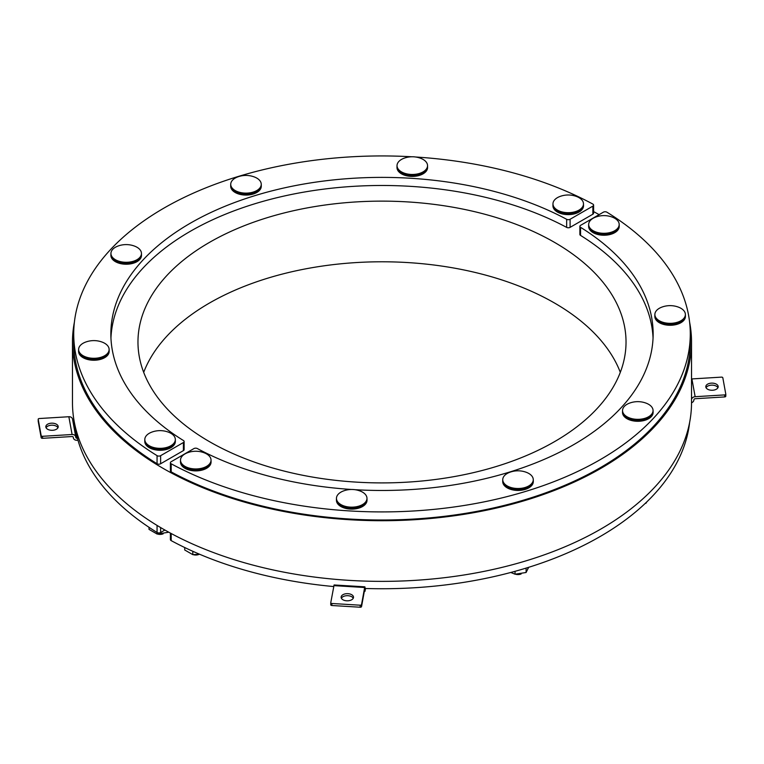 <?xml version="1.0" encoding="UTF-8"?>
<svg xmlns="http://www.w3.org/2000/svg" width="764" height="764" viewBox="0 0 764 764"><rect width="100%" height="100%" fill="white"/><g stroke="black" fill="none" stroke-linecap="round" stroke-linejoin="round"><path stroke-width="1.15" d="M510.791 572.465L515.051 574.203L526.1 572.494L528.65 567.318M526.1 572.494L526.1 568.11M515.051 574.203L515.051 571.319M74.385 422.482A308.284 177.983 0 0 0 75.407 429.358A308.284 177.983 0 0 0 77.403 438.23A308.284 177.983 0 0 0 157.059 532.47A2.473 1.432 0 0 0 160.621 532.508L164.89 530.044M72.675 419.961A1.242 1.003 169.7 0 0 73.783 420.477L74.013 420.467M77.403 438.23L77.021 438.249A1.242 1.003 -10.3 0 1 75.789 437.314A3.715 3.018 169.7 0 0 75.751 436.874A3.715 3.018 169.7 0 0 72.093 434.506L42.545 436.301A1.242 0.716 180 0 1 41.18 435.661L38.21 419.312A1.242 0.716 180 0 1 38.2 419.235A1.242 0.716 180 0 1 39.308 418.529L68.855 416.733A3.715 3.018 -10.3 0 1 72.513 419.102L75.751 436.874M38.21 421.184A1.242 0.716 -0 0 0 38.2 421.26A1.242 0.716 -0 0 0 38.21 421.336L38.21 419.312M58.169 426.369A6.188 3.572 180 0 1 58.198 426.742A6.188 3.572 180 0 1 52.009 430.313A6.188 3.572 180 0 1 45.821 426.742A6.188 3.572 180 0 1 51.685 423.17A6.188 3.572 180 0 1 58.169 426.369M41.18 435.661L41.18 437.686A1.242 0.716 -0 0 0 42.545 438.316L72.093 436.531A1.242 1.003 -10.3 0 1 73.325 437.466A3.715 3.018 169.7 0 0 73.363 437.906A3.715 3.018 169.7 0 0 77.021 440.274L77.966 440.217M57.949 427.754A6.188 3.572 -0 0 0 52.009 425.185A6.188 3.572 -0 0 0 46.069 427.754M41.18 437.686L38.21 421.336M77.021 438.249L75.407 429.368A308.284 177.983 0 0 0 75.407 429.368L73.783 420.477M95.471 358.249A15.261 8.815 180 0 1 78.616 349.492A15.261 8.815 180 0 1 85.702 342.052A23.77 23.77 0 0 1 102.042 342.052A15.261 8.815 180 0 1 109.128 349.492A15.261 8.815 180 0 1 95.471 358.249M109.128 349.492L109.128 350.399A15.261 8.815 180 0 1 95.471 359.166A15.261 8.815 180 0 1 78.616 350.399A15.29 8.824 180 0 1 78.616 349.845M109.128 349.845A15.29 8.824 180 0 1 109.166 350.399A15.29 8.824 180 0 1 93.876 359.233A15.29 8.824 180 0 1 78.587 350.399L78.616 349.492M109.166 350.399L109.166 351.411A15.29 8.824 180 0 1 93.876 360.245A15.29 8.824 180 0 1 78.587 351.411L78.587 350.399M579.914 209.537A15.261 8.815 180 0 1 563.001 212.153A15.261 8.815 180 0 1 552.964 203.873A15.261 8.815 180 0 1 560.06 196.434A23.77 23.77 0 0 1 576.39 196.434A15.261 8.815 180 0 1 583.486 203.873A15.261 8.815 180 0 1 579.914 209.537M583.486 204.227A15.29 8.824 180 0 1 583.515 204.79A15.261 8.815 180 0 1 579.914 210.453A15.261 8.815 180 0 1 563.001 213.07A15.261 8.815 180 0 1 552.964 204.79A15.29 8.824 180 0 1 552.964 204.227M583.486 203.873L583.486 204.79A15.29 8.824 180 0 1 574.69 212.784A15.29 8.824 180 0 1 558.398 211.552A15.29 8.824 180 0 1 552.935 204.79L552.964 203.873M583.515 204.79L583.515 205.802A15.29 8.824 180 0 1 574.69 213.796A15.29 8.824 180 0 1 558.398 212.564A15.29 8.824 180 0 1 552.935 205.802L552.935 204.79M133.366 245.702A15.261 8.815 180 0 1 134.359 246.037A15.261 8.815 180 0 1 141.455 253.486A15.261 8.815 180 0 1 126.194 262.291A15.261 8.815 180 0 1 110.942 253.486A15.261 8.815 180 0 1 118.028 246.037A23.77 23.77 0 0 1 134.359 246.037M141.455 253.486L141.455 254.393A15.261 8.815 180 0 1 126.194 263.208A15.261 8.815 180 0 1 110.942 254.393A15.29 8.824 180 0 1 110.942 253.829M141.455 253.829A15.29 8.824 180 0 1 141.483 254.393A15.29 8.824 180 0 1 139.697 258.538A15.29 8.824 180 0 1 122.498 262.959A15.29 8.824 180 0 1 110.904 254.393L110.942 253.486M141.483 254.393L141.483 255.405A15.29 8.824 180 0 1 139.697 259.55A15.29 8.824 180 0 1 122.498 263.972A15.29 8.824 180 0 1 110.904 255.405L110.904 254.393M515.652 574.251A5.186 2.989 0 0 0 521.134 573.974M504.536 483.832A15.261 8.815 180 0 1 502.75 479.697A15.261 8.815 180 0 1 509.846 472.257A23.77 23.77 0 0 1 526.186 472.257A15.261 8.815 180 0 1 533.272 479.697A15.261 8.815 180 0 1 521.707 488.244A15.261 8.815 180 0 1 504.536 483.832M533.272 479.697L533.272 480.604A15.261 8.815 180 0 1 521.707 489.151A15.261 8.815 180 0 1 504.536 484.739A15.261 8.815 180 0 1 502.75 480.604L502.75 479.697M533.272 480.04A15.29 8.824 180 0 1 533.301 480.604A15.29 8.824 180 0 1 518.011 489.438A15.29 8.824 180 0 1 502.722 480.604A15.29 8.824 180 0 1 502.75 480.04M533.301 480.604L533.301 481.616A15.29 8.824 180 0 1 518.011 490.44A15.29 8.824 180 0 1 502.722 481.616L502.722 480.604M630.634 418.309A15.261 8.815 180 0 1 622.545 410.535A15.261 8.815 180 0 1 629.631 403.096A23.77 23.77 0 0 1 645.972 403.096A15.261 8.815 180 0 1 653.058 410.535A15.261 8.815 180 0 1 630.634 418.309M653.058 410.889A15.29 8.824 180 0 1 653.096 411.443A15.261 8.815 180 0 1 630.634 419.226A15.261 8.815 180 0 1 622.545 411.443L622.545 410.535M653.058 410.535L653.058 411.443A15.29 8.824 180 0 1 637.806 420.276A15.29 8.824 180 0 1 622.517 411.443A15.29 8.824 180 0 1 622.545 410.889M653.096 411.443L653.096 412.455A15.29 8.824 180 0 1 637.806 421.289A15.29 8.824 180 0 1 622.517 412.455L622.517 411.443M366.892 499.274A15.261 8.815 180 0 1 350.915 507.153A15.261 8.815 180 0 1 336.456 498.357A15.261 8.815 180 0 1 343.552 490.918A23.77 23.77 0 0 1 359.882 490.918A15.261 8.815 180 0 1 366.978 498.357A15.261 8.815 180 0 1 366.892 499.274M366.978 498.357L366.978 499.264A15.261 8.815 180 0 1 366.892 500.191A15.261 8.815 180 0 1 350.915 508.07A15.261 8.815 180 0 1 336.456 499.264A15.29 8.824 180 0 1 336.456 498.711M366.978 498.711A15.29 8.824 180 0 1 367.007 499.264A15.29 8.824 180 0 1 351.717 508.098A15.29 8.824 180 0 1 336.427 499.264L336.456 498.357M367.007 499.264L367.007 500.277A15.29 8.824 180 0 1 351.717 509.111A15.29 8.824 180 0 1 336.427 500.277L336.427 499.264M678.298 307.08A15.261 8.815 180 0 1 685.384 314.52A15.261 8.815 180 0 1 670.124 323.334A15.261 8.815 180 0 1 654.872 314.52A15.261 8.815 180 0 1 661.958 307.08A23.77 23.77 0 0 1 678.298 307.08M685.384 314.873A15.29 8.824 180 0 1 685.413 315.437A15.261 8.815 180 0 1 670.124 324.242A15.261 8.815 180 0 1 654.872 315.437L654.872 314.52M685.384 314.52L685.384 315.437A15.29 8.824 180 0 1 670.926 324.251A15.29 8.824 180 0 1 654.92 316.363A15.29 8.824 180 0 1 654.834 315.437A15.29 8.824 180 0 1 654.872 314.873M685.413 315.437L685.413 316.449A15.29 8.824 180 0 1 670.926 325.263A15.29 8.824 180 0 1 654.92 317.366A15.29 8.824 180 0 1 654.834 316.449L654.834 315.437M613.74 231.244A15.261 8.815 180 0 1 597.486 232.476A15.261 8.815 180 0 1 588.672 224.492A15.261 8.815 180 0 1 595.767 217.052A23.77 23.77 0 0 1 612.098 217.052A15.261 8.815 180 0 1 619.193 224.492A15.261 8.815 180 0 1 613.74 231.244M619.193 224.492L619.193 225.399A15.261 8.815 180 0 1 613.74 232.151A15.261 8.815 180 0 1 597.486 233.392A15.261 8.815 180 0 1 588.672 225.399A15.29 8.824 180 0 1 588.672 224.845M619.193 224.845A15.29 8.824 180 0 1 619.222 225.399A15.29 8.824 180 0 1 609.166 233.698A15.29 8.824 180 0 1 592.224 231.081A15.29 8.824 180 0 1 588.643 225.399L588.672 224.492M619.222 225.399L619.222 226.411A15.29 8.824 180 0 1 609.166 234.71A15.29 8.824 180 0 1 592.224 232.094A15.29 8.824 180 0 1 588.643 226.411L588.643 225.399M170.401 533.091L170.401 539.585A2.473 1.432 0 0 0 171.184 540.625A308.284 177.983 0 0 0 333.696 586.551M365.039 588.481A308.284 177.983 0 0 0 365.211 588.481A308.284 177.983 0 0 0 689.615 422.482M691.525 342.014L691.525 402.676A309.525 178.7 180 0 1 680.972 448.926A309.525 178.7 180 0 1 163.133 529.032A309.525 178.7 180 0 1 72.475 402.676L72.475 342.014A309.525 178.7 0 0 0 163.133 468.38A309.525 178.7 0 0 0 680.972 388.265A309.525 178.7 0 0 0 691.525 342.014A309.525 178.7 0 0 0 689.615 322.207M355.002 489.695A271.144 156.544 -0 0 0 653.144 333.935A271.144 156.544 -0 0 0 580.544 227.319A2.473 1.432 180 0 1 579.876 226.345A2.473 1.432 180 0 1 580.602 225.332L603.379 212.182A2.473 1.432 180 0 1 606.941 212.22A308.284 177.983 180 0 1 690.284 333.935A308.284 177.983 180 0 1 504.574 497.24A308.284 177.983 180 0 1 171.184 463.796A2.473 1.432 180 0 1 170.401 462.755A2.473 1.432 180 0 1 171.126 461.743L193.903 448.592A2.473 1.432 180 0 1 197.341 448.554A271.144 156.544 -0 0 0 351.354 489.466M690.284 333.935L690.284 342.014A308.284 177.983 180 0 1 679.779 388.083A308.284 177.983 180 0 1 171.184 471.885A2.473 1.432 180 0 1 170.401 470.844L170.401 462.755M653.048 337.974A271.144 156.544 0 0 0 580.544 235.407A2.473 1.432 180 0 1 579.876 234.433L579.876 226.345M209.441 441.64A244.031 140.891 0 0 0 475.389 472.181A244.031 140.891 0 0 0 626.031 342.014A244.031 140.891 0 0 0 554.559 242.398A244.031 140.891 0 0 0 288.611 211.857A244.031 140.891 0 0 0 137.969 342.014A244.031 140.891 0 0 0 209.441 441.64M620.311 372.345A244.031 140.891 0 0 0 554.559 303.05A244.031 140.891 0 0 0 313.574 267.438A244.031 140.891 0 0 0 143.689 372.345M691.525 378.963A3.715 3.018 -10.3 0 1 691.907 378.925L721.455 377.129A1.242 0.716 180 0 1 722.82 377.769L725.79 394.119A1.242 0.716 180 0 1 725.8 394.195A1.242 0.716 180 0 1 724.692 394.902L695.144 396.697A3.715 3.018 169.7 0 0 691.525 399.333M691.525 402.79A3.715 3.018 169.7 0 0 693.913 399.801A1.242 1.003 -10.3 0 1 695.144 398.722L724.692 396.927A1.242 0.716 0 0 0 725.8 396.22A1.242 0.716 0 0 0 725.79 396.144L725.79 394.272M717.931 387.701A6.188 3.572 0 0 0 711.991 385.142A6.188 3.572 0 0 0 706.051 387.701M705.831 387.061A6.188 3.572 180 0 1 705.802 386.689A6.188 3.572 180 0 1 711.991 383.117A6.188 3.572 180 0 1 718.179 386.689A6.188 3.572 180 0 1 712.315 390.261A6.188 3.572 180 0 1 705.831 387.061M365.211 588.481L364.877 586.828L364.648 587.506L361.544 604.563A1.242 0.716 180 0 1 360.178 605.203L331.863 603.484A1.242 0.716 180 0 1 330.755 602.777A1.242 0.716 180 0 1 330.764 602.701L334.088 584.966L364.877 586.828M360.178 605.203L360.178 607.227L331.863 605.508L331.863 603.484M330.764 602.844L330.764 604.725A1.242 0.716 0 0 0 330.755 604.792A1.242 0.716 0 0 0 331.863 605.508M360.178 607.227A1.242 0.716 0 0 0 361.544 606.587L364.648 589.531L364.944 591.403L365.574 588.49M353.254 598.25A6.188 3.572 0 0 0 347.964 595.7A6.188 3.572 0 0 0 341.374 598.25M347.964 593.676A6.188 3.572 180 0 1 353.503 597.238A6.188 3.572 180 0 1 347.314 600.81A6.188 3.572 180 0 1 341.126 597.238A6.188 3.572 180 0 1 347.964 593.676M211.036 460.491A15.29 8.824 180 0 1 211.065 461.055L211.065 462.067A15.29 8.824 180 0 1 195.775 470.891A15.29 8.824 180 0 1 180.485 462.067L180.485 461.055A15.29 8.824 180 0 1 180.514 460.491M211.065 461.055A15.29 8.824 180 0 1 195.775 469.879A15.29 8.824 180 0 1 180.485 461.055A15.261 8.815 180 0 0 195.775 469.86A15.261 8.815 180 0 0 211.036 461.055L211.036 460.138A15.261 8.815 180 0 1 195.775 468.953A15.261 8.815 180 0 1 180.514 460.138A15.261 8.815 180 0 1 184.086 454.475A15.261 8.815 180 0 1 187.6 452.699A23.77 23.77 0 0 1 203.94 452.699A15.261 8.815 180 0 1 211.036 460.138M193.407 554.693A5.186 2.989 0 0 0 198.898 554.425M73.716 333.935L73.716 342.014A308.284 177.983 0 0 0 157.059 463.729A2.473 1.432 0 0 0 160.621 463.767L183.398 450.617A2.473 1.432 0 0 0 184.124 449.604L184.124 441.516A2.473 1.432 180 0 1 183.398 442.528L160.621 455.678A2.473 1.432 180 0 1 157.059 455.64A308.284 177.983 180 0 1 73.716 333.935A308.284 177.983 180 0 1 411.777 156.773M415.616 157.002A308.284 177.983 180 0 1 592.816 204.064A2.473 1.432 180 0 1 593.599 205.105A2.473 1.432 180 0 1 592.874 206.118L570.097 219.268A2.473 1.432 180 0 1 566.659 219.306A271.144 156.544 0 0 0 273.722 190.408A271.144 156.544 0 0 0 110.856 333.935A271.144 156.544 0 0 0 183.456 440.541A2.473 1.432 180 0 1 184.124 441.516M110.952 337.974A271.144 156.544 180 0 1 120.101 301.503A271.144 156.544 180 0 1 566.659 227.395A2.473 1.432 0 0 0 570.097 227.357L592.874 214.207A2.473 1.432 0 0 0 593.599 213.194L593.599 205.105M599.11 214.646A309.525 178.7 0 0 0 593.599 211.599M74.385 322.207A309.525 178.7 0 0 0 72.475 342.014M175.328 439.873A15.29 8.824 180 0 1 175.357 440.436A15.29 8.824 180 0 1 160.068 449.261A15.29 8.824 180 0 1 144.778 440.436A15.29 8.824 180 0 1 144.807 439.873M144.778 440.436L144.778 441.449A15.29 8.824 180 0 0 160.068 450.273A15.29 8.824 180 0 0 175.357 441.449L175.357 440.436A15.261 8.815 180 0 1 160.068 449.242A15.261 8.815 180 0 1 144.807 440.436L144.807 439.52A15.261 8.815 180 0 1 150.26 432.777A15.261 8.815 180 0 1 151.902 432.08A23.77 23.77 0 0 1 168.233 432.08A15.261 8.815 180 0 1 175.328 439.52A15.261 8.815 180 0 1 160.068 448.334A15.261 8.815 180 0 1 144.807 439.52M157.709 534.084A5.186 2.989 0 0 0 163.181 533.807M261.25 184.668A15.29 8.824 180 0 1 261.278 185.232A15.29 8.824 180 0 1 253.171 193.025A15.29 8.824 180 0 1 230.699 185.232A15.29 8.824 180 0 1 230.728 184.668M261.25 184.325L261.25 185.232A15.261 8.815 180 0 1 245.989 194.046A15.261 8.815 180 0 1 230.728 185.232L230.728 184.325A15.261 8.815 180 0 1 237.824 176.876A23.77 23.77 0 0 1 254.154 176.885A15.261 8.815 180 0 1 259.464 180.189A15.261 8.815 180 0 1 261.25 184.325A15.261 8.815 180 0 1 245.989 193.13A15.261 8.815 180 0 1 230.728 184.325M261.278 185.232L261.278 186.244A15.29 8.824 180 0 1 253.171 194.037A15.29 8.824 180 0 1 230.699 186.244L230.699 185.232M427.544 166.008A15.29 8.824 180 0 1 427.573 166.571L427.573 167.583A15.29 8.824 180 0 1 410.688 176.36A15.29 8.824 180 0 1 396.993 167.583L396.993 166.571A15.29 8.824 180 0 1 397.022 166.008M427.544 165.654A15.261 8.815 180 0 1 412.283 174.469A15.261 8.815 180 0 1 397.022 165.654A15.261 8.815 180 0 1 397.108 164.737A15.261 8.815 180 0 1 404.118 158.215A23.77 23.77 0 0 1 420.458 158.215A15.261 8.815 180 0 1 427.544 165.654L427.544 166.571A15.29 8.824 180 0 1 410.688 175.348A15.29 8.824 180 0 1 396.993 166.571M427.544 166.571A15.261 8.815 180 0 1 412.283 175.376A15.261 8.815 180 0 1 397.022 166.571L397.022 165.654M644.902 503.715L645.886 502.779M645.886 503.333L646.898 501.814M184.726 547.53L184.726 549.984L192.815 554.654L192.815 551.293M192.815 554.654L199.652 554.272M157.107 532.498L157.107 534.036L168.156 532.327M149.018 527.322L149.018 529.366L157.107 534.036M72.093 434.506L68.855 416.733M42.545 438.316L42.545 436.301M171.184 540.625L171.184 533.52M171.184 471.885L171.184 463.796M580.544 235.407L580.544 227.319M691.907 378.925L695.144 396.697M724.692 394.902L724.692 396.927M364.648 587.506L333.868 585.635M361.544 606.587L361.544 604.563M157.059 455.64L157.059 463.729M160.621 463.767L160.621 455.678M183.398 442.528L183.398 450.617M566.659 219.306L566.659 227.395M570.097 227.357L570.097 219.268M592.874 206.118L592.874 214.207M157.059 525.431L157.059 532.47M160.621 532.508L160.621 527.561M38.2 421.26L38.2 419.235M73.21 437.037L73.363 437.906M725.8 396.22L725.8 394.195M364.313 591.365L364.944 591.403M330.755 604.792L330.755 602.777M180.514 460.138L180.514 461.055M175.328 439.52L175.328 440.436"/></g></svg>
